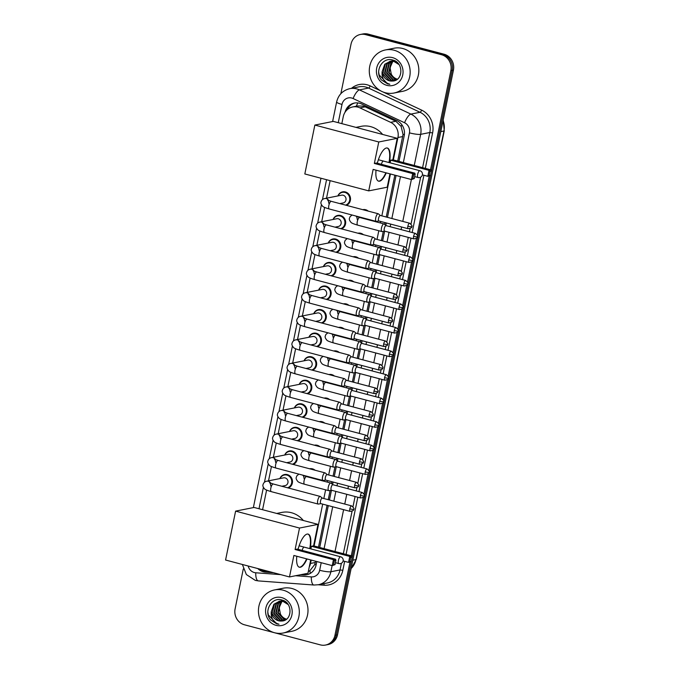 <?xml version="1.0" encoding="UTF-8"?>
<svg xmlns="http://www.w3.org/2000/svg" width="679" height="679" viewBox="0 0 679 679"><rect width="100%" height="100%" fill="white"/><g stroke="black" fill="none" stroke-linecap="round" stroke-linejoin="round"><path stroke-width="1.02" d="M362.747 209.667A7.028 6.518 78.8 0 1 362.875 209.641A7.028 6.518 78.8 0 1 365.642 209.726A7.028 6.518 78.8 0 1 368.256 211.127M357.909 233.22A7.028 6.518 78.8 0 1 358.037 233.194A7.028 6.518 78.8 0 1 360.804 233.287A7.028 6.518 78.8 0 1 363.418 234.679M353.08 256.772A7.028 6.518 78.8 0 1 353.207 256.747A7.028 6.518 78.8 0 1 355.966 256.84A7.028 6.518 78.8 0 1 358.588 258.232M348.242 280.334A7.028 6.518 78.8 0 1 348.369 280.3A7.028 6.518 78.8 0 1 351.136 280.393A7.028 6.518 78.8 0 1 353.751 281.785M343.404 303.886A7.028 6.518 78.8 0 1 343.532 303.861A7.028 6.518 78.8 0 1 346.298 303.954A7.028 6.518 78.8 0 1 348.913 305.346M338.575 327.439A7.028 6.518 78.8 0 1 338.694 327.414A7.028 6.518 78.8 0 1 341.461 327.507A7.028 6.518 78.8 0 1 344.083 328.899M333.737 350.992A7.028 6.518 78.8 0 1 333.864 350.967A7.028 6.518 78.8 0 1 336.631 351.06A7.028 6.518 78.8 0 1 339.245 352.452M328.899 374.553A7.028 6.518 78.8 0 1 329.026 374.528A7.028 6.518 78.8 0 1 331.793 374.613A7.028 6.518 78.8 0 1 334.408 376.013M324.07 398.106A7.028 6.518 78.8 0 1 324.189 398.081A7.028 6.518 78.8 0 1 326.955 398.174A7.028 6.518 78.8 0 1 329.578 399.566M319.232 421.659A7.028 6.518 78.8 0 1 319.359 421.634A7.028 6.518 78.8 0 1 322.118 421.727A7.028 6.518 78.8 0 1 324.74 423.119M314.394 445.22A7.028 6.518 78.8 0 1 314.521 445.186A7.028 6.518 78.8 0 1 317.288 445.28A7.028 6.518 78.8 0 1 319.902 446.672M309.565 468.773A7.028 6.518 78.8 0 1 309.683 468.748A7.028 6.518 78.8 0 1 312.45 468.841A7.028 6.518 78.8 0 1 315.073 470.233M323.408 266.584A7.028 6.518 78.8 0 1 328.101 262.518A7.028 6.518 78.8 0 1 330.86 262.612A7.028 6.518 78.8 0 1 335.986 269.045A7.028 6.518 78.8 0 1 331.887 275.997M318.57 290.145A7.028 6.518 78.8 0 1 323.263 286.071A7.028 6.518 78.8 0 1 326.03 286.165A7.028 6.518 78.8 0 1 331.148 292.598A7.028 6.518 78.8 0 1 327.049 299.558M313.74 313.698A7.028 6.518 78.8 0 1 318.426 309.632A7.028 6.518 78.8 0 1 321.192 309.726A7.028 6.518 78.8 0 1 326.319 316.151A7.028 6.518 78.8 0 1 322.211 323.111M308.903 337.251A7.028 6.518 78.8 0 1 313.596 333.185A7.028 6.518 78.8 0 1 316.355 333.279A7.028 6.518 78.8 0 1 321.481 339.712A7.028 6.518 78.8 0 1 317.382 346.663M328.246 243.031A7.028 6.518 78.8 0 1 332.931 238.966A7.028 6.518 78.8 0 1 335.698 239.059A7.028 6.518 78.8 0 1 340.824 245.484A7.028 6.518 78.8 0 1 336.716 252.444M337.913 195.917A7.028 6.518 78.8 0 1 342.606 191.851A7.028 6.518 78.8 0 1 345.373 191.945A7.028 6.518 78.8 0 1 350.491 198.378A7.028 6.518 78.8 0 1 346.392 205.338M333.075 219.478A7.028 6.518 78.8 0 1 337.769 215.413A7.028 6.518 78.8 0 1 340.535 215.498A7.028 6.518 78.8 0 1 345.653 221.931A7.028 6.518 78.8 0 1 341.554 228.891M304.065 360.804A7.028 6.518 78.8 0 1 308.758 356.738A7.028 6.518 78.8 0 1 311.525 356.831A7.028 6.518 78.8 0 1 316.643 363.265A7.028 6.518 78.8 0 1 312.544 370.225M299.235 384.365A7.028 6.518 78.8 0 1 303.92 380.299A7.028 6.518 78.8 0 1 306.687 380.384A7.028 6.518 78.8 0 1 311.814 386.818A7.028 6.518 78.8 0 1 307.706 393.778M294.397 407.918A7.028 6.518 78.8 0 1 299.091 403.852A7.028 6.518 78.8 0 1 301.849 403.946A7.028 6.518 78.8 0 1 306.976 410.371A7.028 6.518 78.8 0 1 302.876 417.33M289.56 431.471A7.028 6.518 78.8 0 1 294.253 427.405A7.028 6.518 78.8 0 1 297.02 427.498A7.028 6.518 78.8 0 1 302.138 433.932A7.028 6.518 78.8 0 1 298.039 440.883M284.73 455.032A7.028 6.518 78.8 0 1 289.415 450.958A7.028 6.518 78.8 0 1 292.182 451.051A7.028 6.518 78.8 0 1 297.309 457.485A7.028 6.518 78.8 0 1 293.201 464.444M279.892 478.585A7.028 6.518 78.8 0 1 284.586 474.519A7.028 6.518 78.8 0 1 287.344 474.613A7.028 6.518 78.8 0 1 292.471 481.038A7.028 6.518 78.8 0 1 288.371 487.997M397.733 161.076L403.037 134.4L401.136 126.421L395.84 121.286L365.115 106.832L363.044 106.094L357.612 105.975L352.673 106.951A13.181 12.23 -101.2 0 0 343.251 116.712L341.826 123.637M393.336 159.913L397.936 137.506A13.181 12.23 -101.2 0 0 390.62 122.33L359.895 107.868A13.181 12.23 -101.2 0 0 357.85 107.121A13.181 12.23 -101.2 0 0 352.673 106.951M308.317 571.531L309.955 570.64L314.742 564.546L315.599 561.219M318.485 547.147L327.083 505.286M328.229 499.685L330.121 490.476M331.53 483.592L331.912 481.734M333.066 476.132L334.959 466.923M336.368 460.039L336.75 458.181M337.904 452.579L339.789 443.37M341.206 436.487L341.588 434.628M342.734 429.018L344.626 419.817M346.044 412.925L346.417 411.067M347.572 405.465L349.464 396.256M350.873 389.373L351.255 387.514M352.409 381.912L354.294 372.703M355.711 365.82L356.093 363.961M357.239 358.359L359.132 349.15M360.549 342.258L360.931 340.4M362.077 334.798L363.969 325.589M365.378 318.706L365.76 316.847M366.915 311.245L368.799 302.036M370.216 295.153L370.598 293.294M371.744 287.692L373.637 278.483M375.054 271.6L375.436 269.741M376.582 264.131L378.475 254.931M379.884 248.039L380.265 246.18M381.42 240.578L383.304 231.369M384.721 224.486L385.103 222.627M386.249 217.025L394.847 175.148M309.251 566.965A13.181 12.23 -101.2 0 0 310.507 563.443L311.203 560.056M314.088 545.984L322.686 504.124M323.832 498.522L325.614 489.839M327.21 482.082L327.516 480.571M328.67 474.969L330.452 466.286M332.048 458.529L332.354 457.018M333.508 451.416L335.29 442.725M336.877 434.967L337.191 433.457M338.337 427.855L340.12 419.172M341.715 411.415L342.021 409.904M343.175 404.302L344.957 395.619M346.553 387.862L346.859 386.351M348.013 380.749L349.795 372.067M351.382 364.3L351.697 362.798M352.842 357.188L354.625 348.505M356.22 340.748L356.534 339.237M357.68 333.635L359.463 324.952M361.058 317.195L361.364 315.684M362.518 310.082L364.3 301.4M365.888 293.642L366.202 292.131M367.347 286.53L369.13 277.838M370.726 270.081L371.04 268.57M372.185 262.968L373.968 254.286M375.563 246.528L375.869 245.017M377.023 239.415L378.806 230.733M380.393 222.975L380.707 221.464M381.853 215.863L390.45 173.985M259.038 568.883A13.181 12.23 -101.2 0 0 264.844 570.92L267.458 571.115M330.13 180.656L326.531 198.183M324.63 207.418L321.693 221.736M319.801 230.979L316.855 245.289M314.963 254.532L312.026 268.842M310.125 278.084L307.188 292.403M305.287 301.646L302.35 315.956M300.457 325.199L297.521 339.508M295.62 348.751L292.683 363.07M290.782 372.304L287.845 386.623M285.952 395.865L283.016 410.175M281.114 419.418L278.178 433.728M276.277 442.971L273.34 457.29M271.447 466.532L268.511 480.842M266.609 490.085L262.578 509.708M398.955 161.398L404.209 135.783A13.181 12.23 -101.2 0 0 396.892 120.599L361.559 103.98A13.181 12.23 -101.2 0 0 359.514 103.233A13.181 12.23 -101.2 0 0 354.336 103.064A13.181 12.23 -101.2 0 0 345.042 112.256M347.079 109.82A13.181 12.23 78.8 0 1 354.981 102.953M340.85 93.702L351.009 44.211A13.181 12.23 78.8 0 1 360.422 34.459A13.181 12.23 78.8 0 1 365.608 34.629L441.494 54.719A13.181 12.23 78.8 0 1 450.856 70.65L430.511 169.758M349.982 562.102L334.951 635.298A13.181 12.23 78.8 0 1 325.538 645.05A13.181 12.23 78.8 0 1 320.352 644.88L244.465 624.79A13.181 12.23 78.8 0 1 235.104 608.859L243.286 568.968M429.23 176.031L417.169 234.79M416.431 238.363L412.331 258.343M411.601 261.916L407.493 281.895M406.763 285.469L402.664 305.448M401.926 309.021L397.826 329.009M397.096 332.583L392.988 352.562M392.258 356.136L388.159 376.115M387.42 379.688L383.321 399.676M382.591 403.25L378.483 423.229M377.753 426.802L373.654 446.782M372.915 450.355L368.816 470.335M368.077 473.908L363.978 493.896M363.248 497.469L351.264 555.821M360.422 34.459L361.712 34.205A13.181 12.23 78.8 0 1 366.889 34.374L442.784 54.464A13.181 12.23 78.8 0 1 452.146 70.395L351.366 561.38L348.556 562.382L343.124 560.947M365.608 34.629L366.889 34.374A13.181 12.23 78.8 0 0 361.712 34.205L362.993 33.95A13.181 12.23 78.8 0 1 368.179 34.12L444.066 54.21A13.181 12.23 78.8 0 1 453.428 70.141L337.522 634.789L336.241 635.043A13.181 12.23 78.8 0 1 326.82 644.795A13.181 12.23 78.8 0 0 336.241 635.043L351.357 561.38L336.241 635.043L334.951 635.298M300.559 574.74L303.623 574.969A13.181 12.23 -101.2 0 0 306.687 574.782A13.181 12.23 -101.2 0 0 316.1 565.03L316.813 561.541M319.707 547.469L328.297 505.609M329.451 500.007L331.445 490.263M332.634 484.483L333.134 482.056M334.28 476.454L336.283 466.702M337.471 460.931L337.964 458.503M339.118 452.901L341.121 443.149M342.301 437.369L342.802 434.942M343.956 429.34L345.951 419.597M347.139 413.817L347.64 411.389M348.785 405.787L350.788 396.044M351.977 390.264L352.477 387.836M353.623 382.235L355.626 372.482M356.815 366.711L357.307 364.284M358.461 358.673L360.456 348.93M361.644 343.15L362.145 340.722M363.29 335.12L365.294 325.377M366.482 319.597L366.983 317.169M368.128 311.568L370.131 301.824M371.32 296.044L371.812 293.617M372.966 288.015L374.969 278.263M376.149 272.483L376.65 270.055M377.796 264.454L379.799 254.71L377.295 255.117A3.955 1.341 104.8 0 0 377.312 255.117A3.955 1.341 104.8 0 1 377.091 255.109A3.955 1.341 104.8 0 1 376.726 251.264A3.955 1.341 104.8 0 1 378.882 247.462A3.955 1.341 104.8 0 1 379.111 247.47A3.955 1.341 104.8 0 1 379.298 247.563L381.301 249.185M380.987 248.93L381.488 246.502M382.633 240.901L384.637 231.157L382.133 231.564A3.955 1.341 104.8 0 0 382.15 231.564A3.955 1.341 104.8 0 1 381.921 231.556A3.955 1.341 104.8 0 1 381.556 227.703A3.955 1.341 104.8 0 1 383.72 223.909A3.955 1.341 104.8 0 1 383.949 223.909A3.955 1.341 104.8 0 1 384.127 224.011L386.13 225.632M385.825 225.377L386.317 222.95M387.471 217.348L396.069 175.471M257.757 568.544A13.181 12.23 -101.2 0 0 265.455 572.142L273.62 572.745M271.778 572.253L266.745 571.879A13.181 12.23 78.8 0 1 261.322 570.097M307.324 574.638A13.181 12.23 78.8 0 1 304.905 574.714L301.849 574.485M368.179 34.12L366.889 34.374L442.784 54.464A13.181 12.23 78.8 0 1 452.146 70.395L431.479 171.057L429.968 171.363L429.103 175.615L427.804 176.311L422.38 174.876M378.763 141.979L314.852 125.063L304.82 173.96L368.722 190.875L373.136 169.402L411.474 179.553L412.696 173.603L374.35 163.452L378.763 141.979L397.24 138.312L392.835 159.786L390.68 160.21L429.026 170.361L427.804 176.311L430.613 175.309L352.231 557.12L350.72 557.425L349.855 561.677L348.556 562.382L349.778 556.432L351.934 555.999L352.231 557.128M337.522 634.789A13.181 12.23 78.8 0 1 328.11 644.541L325.538 645.05M385.358 92.743A21.966 20.378 78.8 0 1 369.283 70.811A21.966 20.378 78.8 0 1 385.443 49.94A21.966 20.378 78.8 0 1 394.083 50.229A21.966 20.378 78.8 0 1 410.167 72.161A21.966 20.378 78.8 0 1 393.998 93.031A21.966 20.378 78.8 0 1 385.358 92.743M385.443 49.94L394.126 48.217A21.966 20.378 78.8 0 1 402.766 48.506A21.966 20.378 78.8 0 1 418.841 70.438A21.966 20.378 78.8 0 1 402.681 91.309L393.998 93.031M391.163 61.169L387.319 63.733L385.01 73.408L391.494 80.351L394.94 80.563M397.181 62.502L394.423 61.331L390.383 61.237L384.772 64.242L382.124 71.719A9.93 9.209 78.8 0 0 389.356 80.776A9.93 9.209 78.8 0 0 392.275 81.039C403.207 81.285 403.869 62.553 393.039 60.134C382.472 56.34 374.087 71.499 381.403 79.91L387.65 83.916L389.865 84.281L387.862 83.534C383.516 81.124 381.606 77.185 382.124 71.719M390.9 61.186L386.809 63.834L384.501 73.51L390.985 80.453L394.898 80.58M398.955 64.522L393.913 61.433L389.873 61.331M392.224 61.178L389.364 63.325L387.047 73.001L393.54 79.944L395.696 80.249M391.961 61.161L388.855 63.427L386.538 73.103L393.031 80.046L395.475 80.351M393.311 61.305L391.401 62.926L389.092 72.602L395.577 79.536L396.595 79.757M393.039 61.263L390.892 63.02L388.583 72.704L395.068 79.638L396.366 79.893M397.402 79.18A9.93 9.209 78.8 0 1 397.393 79.18A9.93 9.209 78.8 0 1 391.257 74.062C392.581 76.752 394.533 78.475 397.113 79.239L397.274 79.282M390.128 61.288L385.282 64.14L382.964 73.816L389.457 80.759L392.275 81.039M394.397 60.652L391.155 61.11M392.165 60.881L391.41 61.085M394.72 60.813L391.91 60.932M394.058 60.507L393.455 60.686M393.209 60.77L392.47 61.059M393.956 60.524L393.192 60.711M392.946 60.787L392.199 61.059M394.27 60.77L393.548 61.161M393.998 60.762L393.277 61.127M392.564 57.622A14.318 13.291 78.8 0 1 402.74 74.936A14.318 13.291 78.8 0 1 386.877 85.35A14.318 13.291 78.8 0 1 376.701 68.036A14.318 13.291 78.8 0 1 392.564 57.622M391.257 74.062L390.043 67.654L392.649 61.772M378.695 72.212L379.137 74.877L387.709 83.907L389.865 84.281M355.949 127.38L361.186 126.336A24.164 22.415 78.8 0 1 370.692 126.65A24.164 22.415 78.8 0 1 382.6 134.434M386.258 172.882A17.136 5.822 -75.2 0 1 378.602 181.157A17.136 5.822 -75.2 0 1 376.039 170.174M412.773 178.849L414.283 178.552L411.474 179.553L412.773 178.849L413.647 174.596L412.696 173.603L414.852 173.17L376.506 163.019L374.35 163.452M377.32 163.24A17.136 5.822 -75.2 0 1 387.369 148.03A17.136 5.822 -75.2 0 1 389.39 162.646M368.722 190.875L387.208 187.209L389.95 173.858M390.68 160.21L390.145 162.841M397.24 138.312L333.338 121.388L314.852 125.063M413.647 174.596L415.158 174.299L414.852 173.17M414.283 178.552L415.158 174.299M392.835 159.786L431.182 169.937L431.479 171.057M429.968 171.363L429.026 170.361L431.182 169.937M430.613 175.309L429.103 175.615M385.859 172.772A17.136 5.822 -75.2 0 1 379.179 181.072A17.136 5.822 -75.2 0 1 378.398 181.089M383.279 161.084A3.514 1.197 104.8 0 0 381.394 164.318M387.166 147.988A17.136 5.822 -75.2 0 1 388.991 162.544M276.701 513.443L281.938 512.407A24.164 22.415 78.8 0 1 291.444 512.721A24.164 22.415 78.8 0 1 303.352 520.504M307.01 558.944A17.136 5.822 -75.2 0 1 299.354 567.22A17.136 5.822 -75.2 0 1 296.791 556.237M293.88 555.473L332.226 565.624L333.448 559.666L295.102 549.515L299.515 528.05L235.605 511.126L225.572 560.022L289.475 576.946L293.88 555.473M333.525 564.92L335.036 564.622L332.226 565.624L333.525 564.92L334.399 560.667L333.448 559.666L335.604 559.241L297.258 549.09L295.102 549.515M298.073 549.303A17.136 5.822 -75.2 0 1 308.122 534.101A17.136 5.822 -75.2 0 1 310.142 548.717M289.475 576.946L307.96 573.271L310.702 559.92M299.515 528.05L317.993 524.375L313.588 545.848L311.432 546.281L310.897 548.912M317.993 524.375L254.09 507.459L235.605 511.126M334.399 560.667L335.91 560.37L335.604 559.241M335.036 564.622L335.91 560.37M313.588 545.848L351.934 555.999M311.432 546.281L349.778 556.432L350.72 557.425M351.366 561.38L349.855 561.677M306.611 558.842A17.136 5.822 -75.2 0 1 299.931 567.135A17.136 5.822 -75.2 0 1 299.15 567.16M304.031 547.155A3.514 1.197 104.8 0 0 302.147 550.38M307.918 534.059A17.136 5.822 -75.2 0 1 309.743 548.607M328.814 203.318C328.568 201.222 328.144 200.135 327.55 200.05L331.31 201.34A3.955 1.341 104.8 0 0 328.848 205.448A3.955 1.341 104.8 0 0 328.806 205.686A3.955 1.341 104.8 0 0 329.281 208.988C325.173 207.774 322.932 206.832 322.567 206.17C321.15 204.498 320.624 203.182 320.989 202.223C321.49 200.169 322.746 198.939 324.749 198.531L341.596 195.187A3.955 3.667 78.8 0 1 346.044 199.193A3.955 3.667 78.8 0 1 343.133 202.945L339.839 203.598M338.083 195.883A6.586 6.111 78.8 0 1 342.369 192.352A6.586 6.111 78.8 0 1 344.957 192.437A6.586 6.111 78.8 0 1 349.778 198.667A6.586 6.111 78.8 0 1 345.56 205.117M380.384 215.472L378.381 213.851A3.955 1.341 104.8 0 0 378.203 213.758A3.955 1.341 104.8 0 0 377.974 213.749A3.955 1.341 104.8 0 0 375.742 217.866A3.955 1.341 104.8 0 0 376.174 221.396A3.955 1.341 104.8 0 0 376.387 221.405A3.955 1.341 104.8 0 0 376.404 221.405M380.444 215.523A2.852 0.968 104.8 0 0 380.316 215.455A2.852 0.968 104.8 0 0 380.155 215.447A2.852 0.968 104.8 0 0 378.543 218.417A2.852 0.968 104.8 0 0 378.857 220.972A2.852 0.968 104.8 0 0 379.001 220.981M323.985 226.871C323.73 224.774 323.306 223.688 322.712 223.603L326.472 224.893A3.955 1.341 104.8 0 0 324.019 229.01A3.955 1.341 104.8 0 0 323.968 229.247A3.955 1.341 104.8 0 0 324.452 232.541C320.335 231.327 318.103 230.393 317.73 229.731C316.321 228.059 315.794 226.744 316.151 225.776C316.652 223.722 317.908 222.491 319.919 222.084L336.759 218.748A3.955 3.667 78.8 0 1 341.206 222.746A3.955 3.667 78.8 0 1 338.303 226.497L335.002 227.151M333.245 219.444A6.586 6.111 78.8 0 1 337.531 215.905A6.586 6.111 78.8 0 1 340.128 215.99A6.586 6.111 78.8 0 1 344.94 222.22A6.586 6.111 78.8 0 1 340.722 228.67M375.555 239.025L373.552 237.404A3.955 1.341 104.8 0 0 373.365 237.311A3.955 1.341 104.8 0 0 373.136 237.302A3.955 1.341 104.8 0 0 370.904 241.418A3.955 1.341 104.8 0 0 371.337 244.958A3.955 1.341 104.8 0 0 371.549 244.966A3.955 1.341 104.8 0 0 371.566 244.958M375.614 239.076A2.852 0.968 104.8 0 0 375.479 239.008A2.852 0.968 104.8 0 0 375.317 239A2.852 0.968 104.8 0 0 373.705 241.979A2.852 0.968 104.8 0 0 374.019 244.525A2.852 0.968 104.8 0 0 374.171 244.533M319.147 250.432C318.892 248.336 318.476 247.241 317.882 247.156L321.634 248.455A3.955 1.341 104.8 0 0 319.181 252.563A3.955 1.341 104.8 0 0 319.13 252.8A3.955 1.341 104.8 0 0 319.614 256.093C315.506 254.88 313.265 253.946 312.892 253.284C311.483 251.612 310.957 250.296 311.313 249.337C311.822 247.283 313.07 246.053 315.081 245.645L331.929 242.301A3.955 3.667 78.8 0 1 336.377 246.299A3.955 3.667 78.8 0 1 333.465 250.059L330.172 250.712M328.415 242.997A6.586 6.111 78.8 0 1 332.702 239.458A6.586 6.111 78.8 0 1 335.29 239.543A6.586 6.111 78.8 0 1 340.103 245.781A6.586 6.111 78.8 0 1 335.893 252.223M370.717 262.578L368.714 260.965A3.955 1.341 104.8 0 0 368.527 260.863A3.955 1.341 104.8 0 0 368.307 260.863A3.955 1.341 104.8 0 0 366.074 264.971A3.955 1.341 104.8 0 0 366.507 268.511A3.955 1.341 104.8 0 0 366.711 268.519A3.955 1.341 104.8 0 0 366.728 268.511M370.776 262.629A2.852 0.968 104.8 0 0 370.641 262.561A2.852 0.968 104.8 0 0 370.479 262.561A2.852 0.968 104.8 0 0 368.867 265.531A2.852 0.968 104.8 0 0 369.181 268.086A2.852 0.968 104.8 0 0 369.334 268.086M314.309 273.985C314.063 271.889 313.639 270.802 313.044 270.717L316.804 272.007A3.955 1.341 104.8 0 0 314.343 276.115A3.955 1.341 104.8 0 0 314.301 276.353A3.955 1.341 104.8 0 0 314.776 279.655C310.668 278.441 308.427 277.499 308.062 276.837C306.645 275.165 306.119 273.849 306.484 272.89C306.984 270.836 308.241 269.605 310.244 269.198L327.091 265.854A3.955 3.667 78.8 0 1 331.539 269.852A3.955 3.667 78.8 0 1 328.628 273.612L325.334 274.265M323.577 266.55A6.586 6.111 78.8 0 1 327.864 263.011A6.586 6.111 78.8 0 1 330.452 263.104A6.586 6.111 78.8 0 1 335.273 269.334A6.586 6.111 78.8 0 1 331.055 275.776M365.879 286.139L363.876 284.518A3.955 1.341 104.8 0 0 363.698 284.425A3.955 1.341 104.8 0 0 363.469 284.416A3.955 1.341 104.8 0 0 361.236 288.533A3.955 1.341 104.8 0 0 361.669 292.063A3.955 1.341 104.8 0 0 361.873 292.072A3.955 1.341 104.8 0 0 361.899 292.072M365.939 286.19A2.852 0.968 104.8 0 0 365.811 286.114A2.852 0.968 104.8 0 0 365.65 286.114A2.852 0.968 104.8 0 0 364.037 289.084A2.852 0.968 104.8 0 0 364.351 291.639A2.852 0.968 104.8 0 0 364.496 291.647M309.48 297.538C309.225 295.441 308.801 294.355 308.207 294.27L311.967 295.56A3.955 1.341 104.8 0 0 309.505 299.668A3.955 1.341 104.8 0 0 309.463 299.914A3.955 1.341 104.8 0 0 309.947 303.207C305.83 301.994 303.589 301.06 303.224 300.398C301.816 298.718 301.289 297.402 301.646 296.443C302.147 294.389 303.403 293.158 305.414 292.751L322.253 289.407A3.955 3.667 78.8 0 1 326.701 293.413A3.955 3.667 78.8 0 1 323.798 297.164L320.496 297.818M318.74 290.111A6.586 6.111 78.8 0 1 323.026 286.572A6.586 6.111 78.8 0 1 325.623 286.657A6.586 6.111 78.8 0 1 330.435 292.887A6.586 6.111 78.8 0 1 326.217 299.337M361.041 309.692L359.047 308.071A3.955 1.341 104.8 0 0 358.86 307.977A3.955 1.341 104.8 0 0 358.631 307.969A3.955 1.341 104.8 0 0 356.399 312.085A3.955 1.341 104.8 0 0 356.831 315.616A3.955 1.341 104.8 0 0 357.044 315.625A3.955 1.341 104.8 0 0 357.061 315.625M361.109 309.743A2.852 0.968 104.8 0 0 360.973 309.675A2.852 0.968 104.8 0 0 360.812 309.666A2.852 0.968 104.8 0 0 359.199 312.637A2.852 0.968 104.8 0 0 359.514 315.192A2.852 0.968 104.8 0 0 359.666 315.2M304.642 321.099C304.387 319.003 303.963 317.908 303.377 317.823L307.129 319.122A3.955 1.341 104.8 0 0 304.676 323.229A3.955 1.341 104.8 0 0 304.625 323.467A3.955 1.341 104.8 0 0 305.109 326.76C301.001 325.547 298.76 324.613 298.387 323.951C296.978 322.279 296.451 320.963 296.808 320.004C297.309 317.942 298.565 316.711 300.576 316.312L317.424 312.968A3.955 3.667 78.8 0 1 321.871 316.966A3.955 3.667 78.8 0 1 318.96 320.726L315.667 321.379M313.91 313.664A6.586 6.111 78.8 0 1 318.196 310.125A6.586 6.111 78.8 0 1 320.785 310.21A6.586 6.111 78.8 0 1 325.597 316.448A6.586 6.111 78.8 0 1 321.388 322.89M356.212 333.245L354.209 331.624A3.955 1.341 104.8 0 0 354.022 331.53A3.955 1.341 104.8 0 0 353.801 331.53A3.955 1.341 104.8 0 0 351.569 335.638A3.955 1.341 104.8 0 0 352.002 339.177A3.955 1.341 104.8 0 0 352.206 339.186A3.955 1.341 104.8 0 0 352.223 339.177M356.271 333.296A2.852 0.968 104.8 0 0 356.136 333.228A2.852 0.968 104.8 0 0 355.974 333.228A2.852 0.968 104.8 0 0 354.362 336.198A2.852 0.968 104.8 0 0 354.676 338.745A2.852 0.968 104.8 0 0 354.828 338.753M299.804 344.652C299.558 342.555 299.133 341.461 298.539 341.376L302.299 342.674A3.955 1.341 104.8 0 0 299.838 346.782A3.955 1.341 104.8 0 0 299.795 347.02A3.955 1.341 104.8 0 0 300.271 350.313C296.163 349.108 293.922 348.166 293.557 347.504C292.14 345.832 291.614 344.516 291.978 343.557C292.479 341.503 293.735 340.272 295.738 339.865L312.586 336.521A3.955 3.667 78.8 0 1 317.034 340.519A3.955 3.667 78.8 0 1 314.122 344.278L310.829 344.932M309.072 337.217A6.586 6.111 78.8 0 1 313.358 333.678A6.586 6.111 78.8 0 1 315.947 333.762A6.586 6.111 78.8 0 1 320.768 340.001A6.586 6.111 78.8 0 1 316.55 346.443M351.374 356.798L349.371 355.185A3.955 1.341 104.8 0 0 349.193 355.083A3.955 1.341 104.8 0 0 348.964 355.083A3.955 1.341 104.8 0 0 346.731 359.199A3.955 1.341 104.8 0 0 347.164 362.73A3.955 1.341 104.8 0 0 347.368 362.739A3.955 1.341 104.8 0 0 347.393 362.739M351.433 356.848A2.852 0.968 104.8 0 0 351.306 356.781A2.852 0.968 104.8 0 0 351.136 356.781A2.852 0.968 104.8 0 0 349.532 359.751A2.852 0.968 104.8 0 0 349.846 362.306A2.852 0.968 104.8 0 0 349.991 362.306M294.975 368.205C294.72 366.108 294.296 365.022 293.701 364.937L297.461 366.227A3.955 1.341 104.8 0 0 295 370.335A3.955 1.341 104.8 0 0 294.958 370.573A3.955 1.341 104.8 0 0 295.441 373.874C291.325 372.661 289.084 371.719 288.719 371.057C287.31 369.384 286.784 368.069 287.141 367.11C287.641 365.056 288.898 363.825 290.909 363.418L307.748 360.074A3.955 3.667 78.8 0 1 312.196 364.08A3.955 3.667 78.8 0 1 309.293 367.831L305.991 368.485M304.234 360.77A6.586 6.111 78.8 0 1 308.521 357.239A6.586 6.111 78.8 0 1 311.118 357.324A6.586 6.111 78.8 0 1 315.93 363.554A6.586 6.111 78.8 0 1 311.712 370.004M346.536 380.359L344.533 378.738A3.955 1.341 104.8 0 0 344.355 378.644A3.955 1.341 104.8 0 0 344.126 378.636A3.955 1.341 104.8 0 0 341.893 382.752A3.955 1.341 104.8 0 0 342.326 386.283A3.955 1.341 104.8 0 0 342.539 386.292A3.955 1.341 104.8 0 0 342.555 386.292L345.076 385.876M346.604 380.41A2.852 0.968 104.8 0 0 346.468 380.342A2.852 0.968 104.8 0 0 346.307 380.333A2.852 0.968 104.8 0 0 344.694 383.304A2.852 0.968 104.8 0 0 345.008 385.859A2.852 0.968 104.8 0 0 345.153 385.867M290.137 391.758C289.882 389.661 289.458 388.575 288.872 388.49L292.624 389.78A3.955 1.341 104.8 0 0 290.171 393.888A3.955 1.341 104.8 0 0 290.12 394.134A3.955 1.341 104.8 0 0 290.604 397.427C286.496 396.213 284.255 395.28 283.881 394.618C282.472 392.946 281.946 391.622 282.303 390.663C282.803 388.609 284.06 387.378 286.071 386.971L302.91 383.635A3.955 3.667 78.8 0 1 307.366 387.633A3.955 3.667 78.8 0 1 304.455 391.384L301.153 392.038M299.405 384.331A6.586 6.111 78.8 0 1 303.683 380.792A6.586 6.111 78.8 0 1 306.28 380.877A6.586 6.111 78.8 0 1 311.092 387.106A6.586 6.111 78.8 0 1 306.874 393.557M341.707 403.912L339.704 402.291A3.955 1.341 104.8 0 0 339.517 402.197A3.955 1.341 104.8 0 0 339.288 402.189A3.955 1.341 104.8 0 0 337.064 406.305A3.955 1.341 104.8 0 0 337.497 409.844A3.955 1.341 104.8 0 0 337.701 409.853A3.955 1.341 104.8 0 0 337.718 409.844L340.247 409.437M341.766 403.963A2.852 0.968 104.8 0 0 341.63 403.895A2.852 0.968 104.8 0 0 341.469 403.886A2.852 0.968 104.8 0 0 339.856 406.865A2.852 0.968 104.8 0 0 340.171 409.412A2.852 0.968 104.8 0 0 340.323 409.42M285.299 415.319C285.044 413.222 284.628 412.128 284.034 412.043L287.794 413.341A3.955 1.341 104.8 0 0 285.333 417.449A3.955 1.341 104.8 0 0 285.29 417.687A3.955 1.341 104.8 0 0 285.766 420.98C281.658 419.766 279.417 418.833 279.052 418.171C277.635 416.499 277.108 415.183 277.473 414.224C277.974 412.17 279.23 410.939 281.233 410.532L298.081 407.188A3.955 3.667 78.8 0 1 302.528 411.185A3.955 3.667 78.8 0 1 299.617 414.945L296.324 415.599M294.567 407.884A6.586 6.111 78.8 0 1 298.853 404.344A6.586 6.111 78.8 0 1 301.442 404.429A6.586 6.111 78.8 0 1 306.263 410.668A6.586 6.111 78.8 0 1 302.045 417.11M336.869 427.464L334.866 425.852A3.955 1.341 104.8 0 0 334.679 425.75A3.955 1.341 104.8 0 0 334.458 425.75A3.955 1.341 104.8 0 0 332.226 429.858A3.955 1.341 104.8 0 0 332.659 433.397A3.955 1.341 104.8 0 0 332.863 433.406A3.955 1.341 104.8 0 0 332.888 433.397L335.409 432.99M336.928 427.515A2.852 0.968 104.8 0 0 336.801 427.447A2.852 0.968 104.8 0 0 336.631 427.447A2.852 0.968 104.8 0 0 335.027 430.418A2.852 0.968 104.8 0 0 335.333 432.973A2.852 0.968 104.8 0 0 335.485 432.973M280.469 438.872C280.215 436.775 279.79 435.689 279.196 435.604L282.956 436.894A3.955 1.341 104.8 0 0 280.495 441.002A3.955 1.341 104.8 0 0 280.452 441.24A3.955 1.341 104.8 0 0 280.936 444.541C276.82 443.328 274.579 442.385 274.214 441.723C272.805 440.051 272.279 438.736 272.635 437.777C273.136 435.723 274.392 434.492 276.404 434.085L293.243 430.741A3.955 3.667 78.8 0 1 297.691 434.738A3.955 3.667 78.8 0 1 294.779 438.498L291.486 439.152M289.729 431.437A6.586 6.111 78.8 0 1 294.015 427.897A6.586 6.111 78.8 0 1 296.613 427.991A6.586 6.111 78.8 0 1 301.425 434.221A6.586 6.111 78.8 0 1 297.207 440.663M332.031 451.026L330.028 449.405A3.955 1.341 104.8 0 0 329.85 449.311A3.955 1.341 104.8 0 0 329.621 449.303A3.955 1.341 104.8 0 0 327.388 453.419A3.955 1.341 104.8 0 0 327.821 456.95A3.955 1.341 104.8 0 0 328.033 456.959A3.955 1.341 104.8 0 0 328.05 456.959L330.571 456.543M332.099 451.077A2.852 0.968 104.8 0 0 331.963 451A2.852 0.968 104.8 0 0 331.802 451A2.852 0.968 104.8 0 0 330.189 453.971A2.852 0.968 104.8 0 0 330.503 456.526A2.852 0.968 104.8 0 0 330.648 456.534M275.632 462.424C275.377 460.328 274.953 459.242 274.367 459.157L278.118 460.447A3.955 1.341 104.8 0 0 275.666 464.555A3.955 1.341 104.8 0 0 275.615 464.801A3.955 1.341 104.8 0 0 276.098 468.094C271.99 466.88 269.75 465.947 269.376 465.285C267.967 463.604 267.441 462.289 267.798 461.33C268.298 459.276 269.555 458.045 271.566 457.638L288.405 454.293A3.955 3.667 78.8 0 1 292.861 458.3A3.955 3.667 78.8 0 1 289.95 462.051L286.648 462.705M284.9 454.998A6.586 6.111 78.8 0 1 289.178 451.459A6.586 6.111 78.8 0 1 291.775 451.543A6.586 6.111 78.8 0 1 296.587 457.773A6.586 6.111 78.8 0 1 292.369 464.224M327.202 474.579L325.199 472.957A3.955 1.341 104.8 0 0 325.012 472.864A3.955 1.341 104.8 0 0 324.783 472.856A3.955 1.341 104.8 0 0 322.55 476.972A3.955 1.341 104.8 0 0 322.992 480.503A3.955 1.341 104.8 0 0 323.196 480.511A3.955 1.341 104.8 0 0 323.212 480.511L325.733 480.095M327.261 474.629A2.852 0.968 104.8 0 0 327.125 474.562A2.852 0.968 104.8 0 0 326.964 474.553A2.852 0.968 104.8 0 0 325.351 477.524A2.852 0.968 104.8 0 0 325.665 480.078A2.852 0.968 104.8 0 0 325.818 480.087M270.794 485.986C270.539 483.889 270.123 482.794 269.529 482.71L273.289 484A3.955 1.341 104.8 0 0 270.828 488.116A3.955 1.341 104.8 0 0 270.785 488.354A3.955 1.341 104.8 0 0 271.261 491.647C267.153 490.433 264.912 489.5 264.538 488.838C263.129 487.166 262.603 485.85 262.968 484.891C263.469 482.828 264.725 481.598 266.728 481.199L283.576 477.855A3.955 3.667 78.8 0 1 288.023 481.852A3.955 3.667 78.8 0 1 285.112 485.612L281.819 486.266M280.062 478.551A6.586 6.111 78.8 0 1 284.348 475.011A6.586 6.111 78.8 0 1 286.937 475.096A6.586 6.111 78.8 0 1 291.758 481.335A6.586 6.111 78.8 0 1 287.54 487.777M322.364 498.131L320.361 496.51A3.955 1.341 104.8 0 0 320.174 496.417A3.955 1.341 104.8 0 0 319.953 496.417A3.955 1.341 104.8 0 0 317.721 500.525A3.955 1.341 104.8 0 0 318.154 504.064A3.955 1.341 104.8 0 0 318.358 504.073A3.955 1.341 104.8 0 0 318.383 504.064L320.904 503.657M322.423 498.182A2.852 0.968 104.8 0 0 322.296 498.114A2.852 0.968 104.8 0 0 322.126 498.114A2.852 0.968 104.8 0 0 320.513 501.085A2.852 0.968 104.8 0 0 320.827 503.631A2.852 0.968 104.8 0 0 320.98 503.64M364.165 210.04A6.586 6.111 78.8 0 1 365.226 210.218A6.586 6.111 78.8 0 1 366.253 210.592M386.198 225.674A2.852 0.968 104.8 0 0 386.062 225.606A2.852 0.968 104.8 0 0 385.901 225.606A2.852 0.968 104.8 0 0 384.289 228.577A2.852 0.968 104.8 0 0 384.603 231.132A2.852 0.968 104.8 0 0 384.747 231.132M359.327 233.593A6.586 6.111 78.8 0 1 360.396 233.771A6.586 6.111 78.8 0 1 361.423 234.145M381.36 249.235A2.852 0.968 104.8 0 0 381.225 249.168A2.852 0.968 104.8 0 0 381.063 249.159A2.852 0.968 104.8 0 0 379.451 252.13A2.852 0.968 104.8 0 0 379.765 254.684A2.852 0.968 104.8 0 0 379.917 254.693M376.463 272.737L374.46 271.116A3.955 1.341 104.8 0 0 374.273 271.023A3.955 1.341 104.8 0 0 374.053 271.014A3.955 1.341 104.8 0 0 371.888 274.817A3.955 1.341 104.8 0 0 372.253 278.67A3.955 1.341 104.8 0 0 372.457 278.679A3.955 1.341 104.8 0 0 372.482 278.67L375.003 278.263M354.489 257.146A6.586 6.111 78.8 0 1 355.558 257.333A6.586 6.111 78.8 0 1 356.585 257.706M376.522 272.788A2.852 0.968 104.8 0 0 376.395 272.72A2.852 0.968 104.8 0 0 376.225 272.712A2.852 0.968 104.8 0 0 374.613 275.691A2.852 0.968 104.8 0 0 374.927 278.237A2.852 0.968 104.8 0 0 375.08 278.246M371.625 296.29L369.622 294.678A3.955 1.341 104.8 0 0 369.444 294.576A3.955 1.341 104.8 0 0 369.215 294.576A3.955 1.341 104.8 0 0 367.05 298.37A3.955 1.341 104.8 0 0 367.415 302.223A3.955 1.341 104.8 0 0 367.628 302.231A3.955 1.341 104.8 0 0 367.645 302.223L370.165 301.816M349.66 280.707A6.586 6.111 78.8 0 1 350.72 280.885A6.586 6.111 78.8 0 1 351.747 281.259M371.693 296.341A2.852 0.968 104.8 0 0 371.557 296.273A2.852 0.968 104.8 0 0 371.396 296.273A2.852 0.968 104.8 0 0 369.783 299.244A2.852 0.968 104.8 0 0 370.097 301.799A2.852 0.968 104.8 0 0 370.242 301.799M366.796 319.851L364.793 318.23A3.955 1.341 104.8 0 0 364.606 318.137A3.955 1.341 104.8 0 0 364.377 318.128A3.955 1.341 104.8 0 0 362.221 321.931A3.955 1.341 104.8 0 0 362.586 325.776A3.955 1.341 104.8 0 0 362.79 325.784A3.955 1.341 104.8 0 0 362.807 325.784L365.327 325.368M344.822 304.26A6.586 6.111 78.8 0 1 345.891 304.438A6.586 6.111 78.8 0 1 346.918 304.812M366.855 319.902A2.852 0.968 104.8 0 0 366.719 319.826A2.852 0.968 104.8 0 0 366.558 319.826A2.852 0.968 104.8 0 0 364.946 322.797A2.852 0.968 104.8 0 0 365.26 325.351A2.852 0.968 104.8 0 0 365.412 325.36M361.958 343.404L359.955 341.783A3.955 1.341 104.8 0 0 359.768 341.69A3.955 1.341 104.8 0 0 359.547 341.681A3.955 1.341 104.8 0 0 357.383 345.484A3.955 1.341 104.8 0 0 357.748 349.337A3.955 1.341 104.8 0 0 357.952 349.337A3.955 1.341 104.8 0 0 357.977 349.337L360.498 348.921M339.984 327.813A6.586 6.111 78.8 0 1 341.053 327.991A6.586 6.111 78.8 0 1 342.08 328.373M362.017 343.455A2.852 0.968 104.8 0 0 361.89 343.387A2.852 0.968 104.8 0 0 361.72 343.379A2.852 0.968 104.8 0 0 360.108 346.349A2.852 0.968 104.8 0 0 360.422 348.904A2.852 0.968 104.8 0 0 360.574 348.913M357.12 366.957L355.117 365.336A3.955 1.341 104.8 0 0 354.939 365.243A3.955 1.341 104.8 0 0 354.71 365.243A3.955 1.341 104.8 0 0 352.545 369.036A3.955 1.341 104.8 0 0 352.91 372.89A3.955 1.341 104.8 0 0 353.122 372.898A3.955 1.341 104.8 0 0 353.139 372.89L355.66 372.482M335.154 351.374A6.586 6.111 78.8 0 1 336.215 351.552A6.586 6.111 78.8 0 1 337.242 351.926M357.179 367.008A2.852 0.968 104.8 0 0 357.052 366.94A2.852 0.968 104.8 0 0 356.891 366.94A2.852 0.968 104.8 0 0 355.278 369.911A2.852 0.968 104.8 0 0 355.592 372.457A2.852 0.968 104.8 0 0 355.737 372.465M352.291 390.518L350.288 388.897A3.955 1.341 104.8 0 0 350.101 388.795A3.955 1.341 104.8 0 0 349.872 388.795A3.955 1.341 104.8 0 0 347.707 392.589A3.955 1.341 104.8 0 0 348.072 396.443A3.955 1.341 104.8 0 0 348.285 396.451A3.955 1.341 104.8 0 0 348.302 396.451L350.822 396.035M330.317 374.927A6.586 6.111 78.8 0 1 331.386 375.105A6.586 6.111 78.8 0 1 332.413 375.479M352.35 390.561A2.852 0.968 104.8 0 0 352.214 390.493A2.852 0.968 104.8 0 0 352.053 390.493A2.852 0.968 104.8 0 0 350.44 393.464A2.852 0.968 104.8 0 0 350.754 396.018A2.852 0.968 104.8 0 0 350.907 396.018M347.453 414.071L345.45 412.45A3.955 1.341 104.8 0 0 345.263 412.357A3.955 1.341 104.8 0 0 345.042 412.348A3.955 1.341 104.8 0 0 342.878 416.151A3.955 1.341 104.8 0 0 343.243 419.995A3.955 1.341 104.8 0 0 343.447 420.004A3.955 1.341 104.8 0 0 343.464 420.004L345.993 419.588M325.479 398.48A6.586 6.111 78.8 0 1 326.548 398.658A6.586 6.111 78.8 0 1 327.575 399.031M347.512 414.122A2.852 0.968 104.8 0 0 347.376 414.054A2.852 0.968 104.8 0 0 347.215 414.046A2.852 0.968 104.8 0 0 345.603 417.016A2.852 0.968 104.8 0 0 345.917 419.571A2.852 0.968 104.8 0 0 346.069 419.58M342.615 437.624L340.612 436.003A3.955 1.341 104.8 0 0 340.434 435.91A3.955 1.341 104.8 0 0 340.204 435.901A3.955 1.341 104.8 0 0 338.04 439.703A3.955 1.341 104.8 0 0 338.405 443.557A3.955 1.341 104.8 0 0 338.609 443.565A3.955 1.341 104.8 0 0 338.634 443.557M320.649 422.032A6.586 6.111 78.8 0 1 321.71 422.219A6.586 6.111 78.8 0 1 322.737 422.593M342.674 437.675A2.852 0.968 104.8 0 0 342.547 437.607A2.852 0.968 104.8 0 0 342.386 437.599A2.852 0.968 104.8 0 0 340.773 440.578A2.852 0.968 104.8 0 0 341.087 443.124A2.852 0.968 104.8 0 0 341.231 443.132M337.777 461.177L335.782 459.564A3.955 1.341 104.8 0 0 335.596 459.462A3.955 1.341 104.8 0 0 335.367 459.462A3.955 1.341 104.8 0 0 333.202 463.256A3.955 1.341 104.8 0 0 333.567 467.11A3.955 1.341 104.8 0 0 333.779 467.118A3.955 1.341 104.8 0 0 333.796 467.11M315.811 445.594A6.586 6.111 78.8 0 1 316.881 445.772A6.586 6.111 78.8 0 1 317.908 446.145M337.845 461.228A2.852 0.968 104.8 0 0 337.709 461.16A2.852 0.968 104.8 0 0 337.548 461.16A2.852 0.968 104.8 0 0 335.935 464.13A2.852 0.968 104.8 0 0 336.249 466.685A2.852 0.968 104.8 0 0 336.402 466.685M332.948 484.738L330.945 483.117A3.955 1.341 104.8 0 0 330.758 483.024A3.955 1.341 104.8 0 0 330.537 483.015A3.955 1.341 104.8 0 0 328.373 486.818A3.955 1.341 104.8 0 0 328.738 490.662A3.955 1.341 104.8 0 0 328.942 490.671A3.955 1.341 104.8 0 0 328.959 490.671M310.974 469.147A6.586 6.111 78.8 0 1 312.043 469.325A6.586 6.111 78.8 0 1 313.07 469.698M333.007 484.789A2.852 0.968 104.8 0 0 332.871 484.713A2.852 0.968 104.8 0 0 332.71 484.713A2.852 0.968 104.8 0 0 331.097 487.683A2.852 0.968 104.8 0 0 331.411 490.238A2.852 0.968 104.8 0 0 331.564 490.246M274.52 632.726A21.966 20.378 78.8 0 1 258.436 610.794A21.966 20.378 78.8 0 1 274.605 589.924A21.966 20.378 78.8 0 1 283.245 590.212A21.966 20.378 78.8 0 1 299.32 612.144A21.966 20.378 78.8 0 1 283.151 633.015A21.966 20.378 78.8 0 1 274.52 632.726M274.605 589.924L283.279 588.201A21.966 20.378 78.8 0 1 291.919 588.489A21.966 20.378 78.8 0 1 308.003 610.421A21.966 20.378 78.8 0 1 291.834 631.292L283.151 633.015M280.325 601.153L276.48 603.716L274.163 613.392L280.656 620.334L283.915 620.589L280.147 620.436L273.654 613.493L275.971 603.818L280.062 601.178M286.343 602.485L283.584 601.322L279.536 601.221L273.926 604.225L271.277 611.703A9.93 9.209 78.8 0 0 278.517 620.759A9.93 9.209 78.8 0 0 281.429 621.022C292.369 621.268 293.031 602.536 282.192 600.117C271.625 596.323 263.248 611.49 270.565 619.893L276.811 623.899L279.018 624.264L277.015 623.517C272.678 621.107 270.768 617.169 271.277 611.703M288.108 604.514L283.067 601.424L279.027 601.322M281.386 601.161L278.517 603.308L276.209 612.984L282.693 619.927L284.849 620.241M281.114 601.144L278.008 603.41L275.699 613.086L282.184 620.029L284.637 620.334M282.464 601.288L280.563 602.91L278.246 612.585L284.739 619.528L285.749 619.74M282.192 601.246L280.054 603.011L277.736 612.687L284.229 619.63L285.528 619.885M286.555 619.163A9.93 9.209 78.8 0 1 286.546 619.163A9.93 9.209 78.8 0 1 280.41 614.045C281.734 616.736 283.695 618.459 286.266 619.223L286.436 619.265M279.281 601.271L274.435 604.123L272.126 613.799L278.611 620.742L281.429 621.022M283.559 600.635L280.308 601.102M281.327 600.864L280.571 601.076M283.881 600.796L281.072 600.915M283.219 600.491L282.608 600.669M282.362 600.754L281.624 601.042M283.109 600.508L282.354 600.694M282.099 600.771L281.361 601.042M283.423 600.754L282.702 601.144M283.151 600.745L282.43 601.11M281.726 597.605A14.318 13.291 78.8 0 1 291.902 614.919A14.318 13.291 78.8 0 1 276.03 625.334A14.318 13.291 78.8 0 1 265.862 608.019A14.318 13.291 78.8 0 1 281.726 597.605M280.41 614.045L279.196 607.637L281.81 601.755M267.857 612.195L268.298 614.86L276.871 623.891L279.018 624.264M365.115 106.832L359.895 107.868M404.387 134.731A13.181 2.029 -168.4 0 1 403.037 134.4M401.136 126.421A13.181 4.057 -64.8 0 1 401.917 124.851M316.134 564.886A13.181 2.029 -168.4 0 1 314.742 564.546M356.229 106.247A13.181 4.057 -64.8 0 1 357.892 102.919M310.227 573.441A13.181 4.761 -85.8 0 1 309.955 570.64M395.84 121.286L390.62 122.33M402.774 136.547L397.936 137.506M315.345 562.484L310.507 563.443M403.351 162.561L409.445 132.863A8.785 8.148 -101.2 0 0 404.565 122.746L353.105 98.531A8.785 8.148 -101.2 0 0 351.739 98.031A8.785 8.148 -101.2 0 0 342.004 104.422L338.252 122.695M349.787 88.66A17.569 16.304 78.8 0 1 356.704 88.89A17.569 16.304 78.8 0 1 359.42 89.883L368.587 88.066A17.569 16.304 -101.2 0 0 365.862 87.073A17.569 16.304 -101.2 0 0 358.953 86.844L349.787 88.66C342.768 90.417 338.38 94.865 336.614 102.02A8.785 1.358 11.6 0 0 342.004 104.422M248.174 566.006A8.785 8.148 -101.2 0 0 254.336 572.541A8.785 8.148 -101.2 0 0 255.754 572.779L280.75 574.629M242.386 564.478L246.35 574.544L255.304 580.392L258.317 580.901A8.785 3.174 -85.8 0 1 255.754 572.779M351.51 88.321A19.767 18.341 78.8 0 1 367.101 84.79A19.767 18.341 78.8 0 1 370.165 85.902L380.758 90.893M383.185 92.038L421.625 110.117A19.767 18.341 78.8 0 1 432.608 132.897L425.326 168.384M423.908 175.284L412.161 232.515M411.007 238.117L407.324 256.076M406.169 261.678L402.486 279.629M401.34 285.231L397.656 303.182M396.502 308.784L392.818 326.735M391.664 332.345L387.981 350.296M386.835 355.898L383.143 373.849M381.997 379.451L378.313 397.402M377.159 403.003L373.475 420.963M372.33 426.565L368.638 444.516M367.492 450.118L363.808 468.069M362.654 473.67L358.97 491.621M357.825 497.232L346.078 554.454M344.66 561.346L342.819 570.301A19.767 18.341 78.8 0 1 324.104 585.213L318.205 584.772M441.494 54.719L444.066 54.21M450.856 70.65L453.428 70.141M353.105 98.531A8.785 2.708 -64.8 0 1 359.42 89.883L410.88 114.097L420.046 112.281L368.587 88.066A2.198 0.679 115.2 0 0 370.165 85.902M404.565 122.746A8.785 2.708 -64.8 0 1 410.88 114.097A17.569 16.304 78.8 0 1 420.649 134.34L429.807 132.524A17.569 16.304 -101.2 0 0 420.046 112.281A2.198 0.679 115.2 0 0 421.625 110.117M332.124 565.59L330.86 571.752L340.018 569.936L341.393 563.256M295.577 575.733L311.338 576.904A8.785 8.148 -101.2 0 0 319.656 570.275A8.785 1.358 11.6 0 0 330.86 571.752A17.569 16.304 78.8 0 1 318.307 584.755L327.465 582.938A17.569 16.304 -101.2 0 0 340.018 569.936L342.819 570.301M409.445 132.863A8.785 1.358 11.6 0 0 420.649 134.34L414.258 165.455M411.372 179.528L402.774 221.396M401.628 226.998L401.094 229.587M399.948 235.189L397.945 244.949M396.791 250.559L396.256 253.148M395.11 258.75L393.107 268.511M391.953 274.112L391.427 276.701M390.272 282.303L388.269 292.063M387.123 297.665L386.589 300.254M385.443 305.856L383.44 315.616M382.285 321.218L381.751 323.807M380.605 329.417L378.602 339.177M377.448 344.779L376.921 347.368M375.767 352.97L373.764 362.73M372.618 368.332L372.084 370.921M370.938 376.522L368.926 386.283M367.78 391.885L367.246 394.474M366.1 400.075L364.097 409.836M362.942 415.446L362.416 418.026M361.262 423.637L359.259 433.397M358.113 438.999L357.578 441.588M356.424 447.189L354.421 456.95M353.275 462.552L352.74 465.14M351.595 470.742L349.592 480.503M348.437 486.105L347.911 488.693M346.757 494.304L344.754 504.064M343.608 509.666L335.01 551.518M343.345 553.725L352.07 511.228M352.995 506.721L355.092 496.502M356.246 490.9L356.908 487.675M357.833 483.168L359.929 472.949M361.075 467.347L361.737 464.122M362.662 459.607L364.759 449.396M365.913 443.794L366.575 440.569M367.5 436.054L369.597 425.843M370.751 420.233L371.413 417.008M372.338 412.501L374.435 402.282M375.58 396.68L376.242 393.455M377.176 388.94L379.272 378.729M380.418 373.127L381.08 369.902M382.005 365.387L384.102 355.176M385.256 349.575L385.918 346.341M386.843 341.834L388.94 331.624M390.086 326.013L390.748 322.788M391.681 318.281L393.778 308.062M394.923 302.461L395.585 299.235M396.511 294.72L398.607 284.509M399.761 278.908L400.423 275.682M401.348 271.167L403.445 260.957M404.591 255.346L405.261 252.121M406.186 247.614L408.283 237.395M409.429 231.794L410.091 228.568M411.016 224.053L420.641 177.185M422.593 167.662L429.807 132.524L432.608 132.897M326.557 179.706L322.474 199.567M321.413 204.735L317.645 223.119M316.584 228.288L312.807 246.681M311.746 251.841L307.969 270.234M306.908 275.402L303.14 293.786M302.079 298.955L298.302 317.348M297.241 322.508L293.464 340.9M292.403 346.069L288.626 364.453M287.573 369.622L283.797 388.006M282.736 393.175L278.959 411.567M277.898 416.728L274.121 435.12M273.06 440.289L269.291 458.673M268.23 463.842L264.454 482.234M263.393 487.395L259.005 508.758M319.656 570.275L321.209 562.704M324.095 548.632L332.693 506.772M333.839 501.17L335.842 491.409M336.996 485.808L337.522 483.219M338.677 477.617L340.68 467.856M341.834 462.255L342.36 459.666M343.515 454.064L345.518 444.304M346.663 438.693L347.198 436.113M348.344 430.503L350.347 420.742M351.501 415.141L352.036 412.552M353.182 406.95L355.185 397.19M356.339 391.588L356.865 388.999M358.02 383.397L360.023 373.637M361.169 368.035L361.703 365.446M362.849 359.845L364.852 350.075M366.006 344.474L366.541 341.885M367.687 336.283L369.69 326.523M370.844 320.921L371.371 318.332M372.525 312.73L374.528 302.97M375.674 297.368L376.208 294.779M377.354 289.178L379.366 279.417M380.512 273.807L381.046 271.227M382.192 265.616L384.195 255.856M385.349 250.254L385.876 247.665M387.03 242.064L389.033 232.303M390.179 226.701L390.714 224.112M391.859 218.511L400.457 176.633M324.104 585.213A2.198 0.789 94.2 0 0 323.9 583.643M258.317 580.901L313.902 585.026A8.785 3.174 -85.8 0 1 311.338 576.904M304.905 574.714L303.623 574.969M266.745 571.879L265.455 572.142M440.815 131.607L443.956 130.979A4.397 0.679 11.6 0 0 444.261 130.809L356.28 559.411A4.397 0.679 -168.4 0 1 355.974 559.581L443.956 130.979A17.569 16.304 -101.2 0 0 443.09 120.522M351.128 568.527A17.569 16.304 -101.2 0 0 355.974 559.581L352.834 560.2M419.647 170.701A3.514 1.197 -75.2 0 1 419.851 170.709A3.514 3.514 0 0 1 422.389 174.809A3.514 3.514 0 0 1 418.052 177.508A3.514 1.197 -75.2 0 1 417.661 174.359A3.514 1.197 -75.2 0 1 419.647 170.701M418.247 177.508A3.514 1.197 -75.2 0 1 418.052 177.508L414.682 176.608M340.4 556.772A3.514 1.197 -75.2 0 1 340.595 556.78A3.514 3.514 0 0 1 343.141 560.879A3.514 3.514 0 0 1 338.804 563.57A3.514 1.197 -75.2 0 1 338.414 560.43A3.514 1.197 -75.2 0 1 340.4 556.772M338.999 563.578A3.514 1.197 -75.2 0 1 338.804 563.57L335.434 562.679M407.858 226.183A2.852 0.441 -168.4 0 0 411.499 226.659A2.852 0.441 11.6 0 0 411.695 226.548C412.526 226.285 411.839 225.173 409.632 223.213A2.852 0.968 104.8 0 0 407.858 226.183A2.852 0.968 104.8 0 0 408.172 228.73L378.857 220.972M324.749 198.531A3.955 3.667 78.8 0 1 328.712 200.543M403.02 249.736A2.852 0.441 -168.4 0 0 406.662 250.22A2.852 0.441 11.6 0 0 406.865 250.101C407.697 249.838 407.001 248.726 404.794 246.766A2.852 0.968 104.8 0 0 403.02 249.736A2.852 0.968 104.8 0 0 403.334 252.291L374.019 244.525M319.919 222.084A3.955 3.667 78.8 0 1 323.875 224.104M398.183 273.289A2.852 0.441 -168.4 0 0 401.824 273.773A2.852 0.441 11.6 0 0 402.027 273.654C402.859 273.391 402.172 272.279 399.965 270.327A2.852 0.968 104.8 0 0 398.183 273.289A2.852 0.968 104.8 0 0 398.497 275.844L369.181 268.086M315.081 245.645A3.955 3.667 78.8 0 1 319.045 247.657M393.353 296.85A2.852 0.441 -168.4 0 0 396.994 297.326A2.852 0.441 11.6 0 0 397.19 297.215C398.021 296.952 397.334 295.84 395.127 293.88A2.852 0.968 104.8 0 0 393.353 296.85A2.852 0.968 104.8 0 0 393.667 299.397L364.351 291.639M310.244 269.198A3.955 3.667 78.8 0 1 314.207 271.21M388.515 320.403A2.852 0.441 -168.4 0 0 392.156 320.878A2.852 0.441 11.6 0 0 392.36 320.768C393.192 320.505 392.496 319.393 390.289 317.433A2.852 0.968 104.8 0 0 388.515 320.403A2.852 0.968 104.8 0 0 388.829 322.958L359.514 315.192M305.414 292.751A3.955 3.667 78.8 0 1 309.369 294.771M383.677 343.956A2.852 0.441 -168.4 0 0 387.319 344.44A2.852 0.441 11.6 0 0 387.522 344.321C388.354 344.058 387.667 342.946 385.46 340.985A2.852 0.968 104.8 0 0 383.677 343.956A2.852 0.968 104.8 0 0 383.991 346.511L354.676 338.745M300.576 316.312A3.955 3.667 78.8 0 1 304.54 318.324M378.848 367.509A2.852 0.441 -168.4 0 0 382.489 367.993A2.852 0.441 11.6 0 0 382.684 367.882C383.516 367.611 382.829 366.499 380.622 364.547A2.852 0.968 104.8 0 0 378.848 367.509A2.852 0.968 104.8 0 0 379.162 370.063L349.846 362.306M295.738 339.865A3.955 3.667 78.8 0 1 299.702 341.877M374.01 391.07A2.852 0.441 -168.4 0 0 377.651 391.545A2.852 0.441 11.6 0 0 377.855 391.435C378.687 391.172 377.991 390.06 375.784 388.099A2.852 0.968 104.8 0 0 374.01 391.07A2.852 0.968 104.8 0 0 374.324 393.616L345.008 385.859M290.909 363.418A3.955 3.667 78.8 0 1 294.864 365.429M369.172 414.623A2.852 0.441 -168.4 0 0 372.813 415.107A2.852 0.441 11.6 0 0 373.017 414.988C373.849 414.725 373.161 413.613 370.955 411.652A2.852 0.968 104.8 0 0 369.172 414.623A2.852 0.968 104.8 0 0 369.486 417.178L340.171 409.412M286.071 386.971A3.955 3.667 78.8 0 1 290.035 388.991M364.343 438.176A2.852 0.441 -168.4 0 0 367.984 438.659A2.852 0.441 11.6 0 0 368.179 438.541C369.011 438.278 368.324 437.166 366.117 435.214A2.852 0.968 104.8 0 0 364.343 438.176A2.852 0.968 104.8 0 0 364.657 440.73L335.333 432.973M281.233 410.532A3.955 3.667 78.8 0 1 285.197 412.543M359.505 461.737A2.852 0.441 -168.4 0 0 363.146 462.212A2.852 0.441 11.6 0 0 363.35 462.102C364.173 461.839 363.486 460.727 361.279 458.766A2.852 0.968 104.8 0 0 359.505 461.737A2.852 0.968 104.8 0 0 359.819 464.283L330.503 456.526M276.404 434.085A3.955 3.667 78.8 0 1 280.359 436.096M354.667 485.29A2.852 0.441 -168.4 0 0 358.308 485.765A2.852 0.441 11.6 0 0 358.512 485.655C359.344 485.392 358.656 484.28 356.441 482.319A2.852 0.968 104.8 0 0 354.667 485.29A2.852 0.968 104.8 0 0 354.981 487.845L325.665 480.078M271.566 457.638A3.955 3.667 78.8 0 1 275.53 459.649M349.838 508.843A2.852 0.441 -168.4 0 0 353.479 509.326A2.852 0.441 11.6 0 0 353.674 509.208C354.506 508.944 353.818 507.833 351.612 505.872A2.852 0.968 104.8 0 0 349.838 508.843A2.852 0.968 104.8 0 0 350.152 511.397L320.827 503.631M266.728 481.199A3.955 3.667 78.8 0 1 270.692 483.21M413.604 236.334A2.852 0.441 -168.4 0 0 417.246 236.818A2.852 0.441 11.6 0 0 417.449 236.708C418.272 236.436 417.585 235.324 415.378 233.372A2.852 0.968 104.8 0 0 413.604 236.334A2.852 0.968 104.8 0 0 413.918 238.889L384.603 231.132M357.247 219.478C357.001 217.39 356.577 216.295 355.983 216.211L359.743 217.501A3.955 1.341 104.8 0 0 359.514 217.501A3.955 1.341 104.8 0 0 357.239 221.855A3.955 1.341 104.8 0 0 357.714 225.148C353.606 223.934 351.366 223.001 351.001 222.339C349.583 220.667 349.057 219.351 349.422 218.392L350.058 216.694L352.087 215.022M408.766 259.896A2.852 0.441 -168.4 0 0 412.408 260.371A2.852 0.441 11.6 0 0 412.611 260.261C413.443 259.998 412.756 258.886 410.54 256.925A2.852 0.968 104.8 0 0 408.766 259.896A2.852 0.968 104.8 0 0 409.081 262.45L379.765 254.684M352.418 243.04C352.163 240.943 351.739 239.848 351.145 239.763L354.905 241.062A3.955 1.341 104.8 0 0 354.684 241.053A3.955 1.341 104.8 0 0 352.401 245.408A3.955 1.341 104.8 0 0 352.885 248.701C348.768 247.496 346.536 246.553 346.163 245.891C344.754 244.219 344.228 242.904 344.584 241.945L345.221 240.247L347.258 238.575M403.937 283.449A2.852 0.441 -168.4 0 0 407.578 283.932A2.852 0.441 11.6 0 0 407.773 283.814C408.605 283.55 407.918 282.439 405.711 280.478A2.852 0.968 104.8 0 0 403.937 283.449A2.852 0.968 104.8 0 0 404.251 286.003L374.927 278.237M347.58 266.592C347.325 264.496 346.91 263.41 346.315 263.325L350.075 264.615A3.955 1.341 104.8 0 0 349.846 264.606A3.955 1.341 104.8 0 0 347.563 268.96A3.955 1.341 104.8 0 0 348.047 272.262C343.939 271.048 341.698 270.106 341.325 269.444C339.916 267.772 339.39 266.457 339.746 265.497L340.383 263.8L342.42 262.136M399.099 307.001A2.852 0.441 -168.4 0 0 402.74 307.485A2.852 0.441 11.6 0 0 402.944 307.375C403.767 307.103 403.08 305.991 400.873 304.039A2.852 0.968 104.8 0 0 399.099 307.001A2.852 0.968 104.8 0 0 399.413 309.556L370.097 301.799M342.742 290.145C342.496 288.049 342.072 286.962 341.478 286.877L345.238 288.168A3.955 1.341 104.8 0 0 345.008 288.168A3.955 1.341 104.8 0 0 342.734 292.522A3.955 1.341 104.8 0 0 343.209 295.815C339.101 294.601 336.86 293.668 336.495 293.005C335.078 291.333 334.552 290.009 334.917 289.05L335.553 287.353L337.582 285.689M394.261 330.563A2.852 0.441 -168.4 0 0 397.902 331.038A2.852 0.441 11.6 0 0 398.106 330.928C398.938 330.665 398.25 329.553 396.035 327.592A2.852 0.968 104.8 0 0 394.261 330.563A2.852 0.968 104.8 0 0 394.575 333.109L365.26 325.351M337.913 313.706C337.658 311.61 337.234 310.515 336.64 310.43L340.4 311.729A3.955 1.341 104.8 0 0 340.179 311.72A3.955 1.341 104.8 0 0 337.896 316.075A3.955 1.341 104.8 0 0 338.38 319.368C334.263 318.154 332.031 317.22 331.658 316.558C330.249 314.886 329.722 313.571 330.079 312.612L330.715 310.914L332.752 309.242M389.423 354.115A2.852 0.441 -168.4 0 0 393.065 354.591A2.852 0.441 11.6 0 0 393.268 354.48C394.1 354.217 393.413 353.105 391.206 351.145A2.852 0.968 104.8 0 0 389.423 354.115A2.852 0.968 104.8 0 0 389.738 356.67L360.422 348.904M333.075 337.259C332.82 335.163 332.404 334.076 331.81 333.992L335.562 335.282A3.955 1.341 104.8 0 0 335.341 335.273A3.955 1.341 104.8 0 0 333.058 339.627A3.955 1.341 104.8 0 0 333.542 342.929C329.434 341.715 327.193 340.773 326.82 340.111C325.411 338.439 324.885 337.123 325.241 336.164L325.878 334.467L327.915 332.803M384.594 377.668A2.852 0.441 -168.4 0 0 388.235 378.152A2.852 0.441 11.6 0 0 388.43 378.033C389.262 377.77 388.575 376.658 386.368 374.698A2.852 0.968 104.8 0 0 384.594 377.668A2.852 0.968 104.8 0 0 384.908 380.223L355.592 372.457M328.237 360.812C327.991 358.716 327.567 357.629 326.972 357.544L330.732 358.835A3.955 1.341 104.8 0 0 330.503 358.835A3.955 1.341 104.8 0 0 328.229 363.189A3.955 1.341 104.8 0 0 328.704 366.482C324.596 365.268 322.355 364.334 321.99 363.672C320.573 361.992 320.047 360.676 320.412 359.717L321.04 358.02L323.077 356.356M379.756 401.221A2.852 0.441 -168.4 0 0 383.397 401.705A2.852 0.441 11.6 0 0 383.601 401.595C384.433 401.323 383.737 400.211 381.53 398.259A2.852 0.968 104.8 0 0 379.756 401.221A2.852 0.968 104.8 0 0 380.07 403.776L350.754 396.018M323.408 384.365C323.153 382.277 322.729 381.182 322.135 381.097L325.895 382.387A3.955 1.341 104.8 0 0 325.665 382.387A3.955 1.341 104.8 0 0 323.391 386.741A3.955 1.341 104.8 0 0 323.875 390.035C319.758 388.821 317.517 387.887 317.152 387.225C315.743 385.553 315.217 384.238 315.574 383.279L316.21 381.581L318.247 379.909M374.918 424.782A2.852 0.441 -168.4 0 0 378.559 425.258A2.852 0.441 11.6 0 0 378.763 425.147C379.595 424.884 378.907 423.772 376.701 421.812A2.852 0.968 104.8 0 0 374.918 424.782A2.852 0.968 104.8 0 0 375.232 427.329L345.917 419.571M318.57 407.926C318.315 405.83 317.891 404.735 317.305 404.65L321.057 405.949A3.955 1.341 104.8 0 0 320.836 405.94A3.955 1.341 104.8 0 0 318.553 410.294A3.955 1.341 104.8 0 0 319.037 413.587C314.929 412.374 312.688 411.44 312.315 410.778C310.906 409.106 310.379 407.79 310.736 406.831L311.372 405.134L313.409 403.462M370.089 448.335A2.852 0.441 -168.4 0 0 373.73 448.819A2.852 0.441 11.6 0 0 373.925 448.7C374.757 448.437 374.07 447.325 371.863 445.365A2.852 0.968 104.8 0 0 370.089 448.335A2.852 0.968 104.8 0 0 370.403 450.89L341.087 443.124M313.732 431.479C313.486 429.383 313.061 428.296 312.467 428.211L316.227 429.501A3.955 1.341 104.8 0 0 315.998 429.493A3.955 1.341 104.8 0 0 313.723 433.847A3.955 1.341 104.8 0 0 314.199 437.149C310.091 435.935 307.85 434.993 307.485 434.331C306.068 432.659 305.542 431.343 305.906 430.384L306.535 428.687L308.572 427.023M365.251 471.888A2.852 0.441 -168.4 0 0 368.892 472.372A2.852 0.441 11.6 0 0 369.096 472.253C369.928 471.99 369.232 470.878 367.025 468.926A2.852 0.968 104.8 0 0 365.251 471.888A2.852 0.968 104.8 0 0 365.565 474.443L336.249 466.685M308.903 455.032C308.648 452.935 308.224 451.849 307.629 451.764L311.389 453.054A3.955 1.341 104.8 0 0 311.16 453.054A3.955 1.341 104.8 0 0 308.886 457.408A3.955 1.341 104.8 0 0 309.369 460.701C305.253 459.488 303.012 458.554 302.647 457.892C301.238 456.22 300.712 454.896 301.069 453.937L301.705 452.239L303.742 450.576M360.413 495.449A2.852 0.441 -168.4 0 0 364.054 495.925A2.852 0.441 11.6 0 0 364.258 495.814C365.09 495.551 364.402 494.439 362.196 492.479A2.852 0.968 104.8 0 0 360.413 495.449A2.852 0.968 104.8 0 0 360.727 497.996L331.411 490.238M304.065 478.593C303.81 476.497 303.386 475.402 302.8 475.317L306.552 476.616A3.955 1.341 104.8 0 0 306.331 476.607A3.955 1.341 104.8 0 0 304.048 480.961A3.955 1.341 104.8 0 0 304.531 484.254C300.424 483.041 298.183 482.107 297.809 481.445C296.4 479.773 295.874 478.457 296.231 477.498L296.867 475.801L298.904 474.129M313.902 585.026L318.307 584.755M336.614 102.02L332.608 121.533M320.972 178.229L253.36 507.603M356.28 559.411L351.094 568.679M443.2 119.979L444.261 130.809M378.381 159.735L419.851 170.709M299.133 545.797L340.595 556.78M342.369 192.352L344.915 191.843M329.281 208.988L376.174 221.396M345.636 205.134L347.478 204.769M331.31 201.34L378.203 213.758M378.924 220.989L376.387 221.405M409.632 223.213L380.316 215.455M408.172 228.73C411.101 228.152 412.272 227.423 411.695 226.548M337.531 215.905L340.077 215.396M324.452 232.541L371.337 244.958M340.807 228.687L342.649 228.322M326.472 224.893L373.365 237.311M374.087 244.55L371.549 244.966M404.794 246.766L375.479 239.008M403.334 252.291C406.263 251.705 407.442 250.975 406.865 250.101M332.702 239.458L335.248 238.957M319.614 256.093L366.507 268.511M335.969 252.248L337.811 251.884M321.634 248.455L368.527 260.863M369.257 268.103L366.711 268.519M399.965 270.327L370.641 262.561M398.497 275.844C401.433 275.258 402.605 274.528 402.027 273.654M327.864 263.011L330.41 262.51M314.776 279.655L361.669 292.063M331.131 275.801L332.973 275.436M316.804 272.007L363.698 284.425M364.419 291.656L361.873 292.072M395.127 293.88L365.811 286.114M393.667 299.397C396.595 298.811 397.767 298.081 397.19 297.215M323.026 286.572L325.572 286.063M309.947 303.207L356.831 315.616M326.302 299.354L328.144 298.989M311.967 295.56L358.86 307.977M359.581 315.209L357.044 315.625M390.289 317.433L360.973 309.675M388.829 322.958C391.758 322.372 392.937 321.642 392.36 320.768M318.196 310.125L320.743 309.616M305.109 326.76L352.002 339.177M321.464 322.915L323.306 322.55M307.129 319.122L354.022 331.53M354.752 338.77L352.206 339.186M385.46 340.985L356.136 333.228M383.991 346.511C386.92 345.925 388.099 345.195 387.522 344.321M313.358 333.678L315.905 333.177M300.271 350.313L347.164 362.73M316.626 346.468L318.468 346.103M302.299 342.674L349.193 355.083M349.914 362.323L347.368 362.739M380.622 364.547L351.306 356.781M379.162 370.063C382.09 369.478 383.262 368.748 382.684 367.882M308.521 357.239L311.067 356.73M295.441 373.874L342.326 386.283M311.797 370.021L313.639 369.656M297.461 366.227L344.355 378.644M375.784 388.099L346.468 380.342M374.324 393.616C377.252 393.031 378.432 392.309 377.855 391.435M303.683 380.792L306.237 380.282M290.604 397.427L337.497 409.844M306.959 393.574L308.801 393.209M292.624 389.78L339.517 402.197M370.955 411.652L341.63 403.895M369.486 417.178C372.415 416.592 373.594 415.862 373.017 414.988M298.853 404.344L301.4 403.844M285.766 420.98L332.659 433.397M302.121 417.135L303.963 416.77M287.794 413.341L334.679 425.75M366.117 435.214L336.801 427.447M364.657 440.73C367.585 440.145 368.756 439.415 368.179 438.541M294.015 427.897L296.562 427.397M280.936 444.541L327.821 456.95M297.292 440.688L299.133 440.323M282.956 436.894L329.85 449.311M361.279 458.766L331.963 451M359.819 464.283C362.747 463.698 363.927 462.968 363.35 462.102M289.178 451.459L291.732 450.949M276.098 468.094L322.992 480.503M292.454 464.241L294.296 463.876M278.118 460.447L325.012 472.864M356.441 482.319L327.125 474.562M354.981 487.845C357.909 487.259 359.089 486.529 358.512 485.655M284.348 475.011L286.894 474.502M271.261 491.647L318.154 504.064M287.616 487.802L289.458 487.429M273.289 484L320.174 496.417M351.612 505.872L322.296 498.114M350.152 511.397C353.08 510.812 354.251 510.082 353.674 509.208M359.743 217.501L383.949 223.909M363.715 209.921L365.183 209.624M357.714 225.148L381.921 231.556M415.378 233.372L386.062 225.606M413.918 238.889C416.847 238.304 418.026 237.574 417.449 236.708M354.905 241.062L379.111 247.47M358.877 233.474L360.354 233.186M352.885 248.701L377.091 255.109M410.54 256.925L381.225 249.168M409.081 262.45C412.009 261.865 413.188 261.135 412.611 260.261M350.075 264.615L374.273 271.023M354.039 257.027L355.516 256.738M348.047 272.262L372.253 278.67M405.711 280.478L376.395 272.72M404.251 286.003C407.179 285.418 408.351 284.688 407.773 283.814M345.238 288.168L369.444 294.576M349.21 280.588L350.678 280.291M343.209 295.815L367.415 302.223M400.873 304.039L371.557 296.273M399.413 309.556C402.341 308.97 403.521 308.241 402.944 307.375M340.4 311.729L364.606 318.137M344.372 304.141L345.849 303.844M338.38 319.368L362.586 325.776M396.035 327.592L366.719 319.826M394.575 333.109C397.504 332.523 398.683 331.802 398.106 330.928M335.562 335.282L359.768 341.69M339.534 327.694L341.011 327.405M333.542 342.929L357.748 349.337M391.206 351.145L361.89 343.387M389.738 356.67C392.674 356.085 393.845 355.355 393.268 354.48M330.732 358.835L354.939 365.243M334.696 351.255L336.173 350.958M328.704 366.482L352.91 372.89M386.368 374.698L357.052 366.94M384.908 380.223C387.836 379.637 389.008 378.907 388.43 378.033M325.895 382.387L350.101 388.795M329.867 374.808L331.335 374.511M323.875 390.035L348.072 396.443M381.53 398.259L352.214 390.493M380.07 403.776C382.998 403.19 384.178 402.46 383.601 401.595M321.057 405.949L345.263 412.357M325.029 398.361L326.506 398.072M319.037 413.587L343.243 419.995M376.701 421.812L347.376 414.054M375.232 427.329C378.169 426.743 379.34 426.022 378.763 425.147M316.227 429.501L340.434 435.91M320.191 421.914L321.668 421.625M314.199 437.149L338.405 443.557M341.155 443.149L338.609 443.565M371.863 445.365L342.547 437.607M370.403 450.89C373.331 450.304 374.502 449.574 373.925 448.7M311.389 453.054L335.596 459.462M315.362 445.475L316.83 445.178M309.369 460.701L333.567 467.11M336.317 466.702L333.779 467.118M367.025 468.926L337.709 461.16M365.565 474.443C368.493 473.857 369.673 473.127 369.096 472.253M306.552 476.616L330.758 483.024M310.524 469.028L312.001 468.731M304.531 484.254L328.738 490.662M331.488 490.255L328.942 490.671M362.196 492.479L332.871 484.713M360.727 497.996C363.655 497.41 364.835 496.68 364.258 495.814"/></g></svg>
